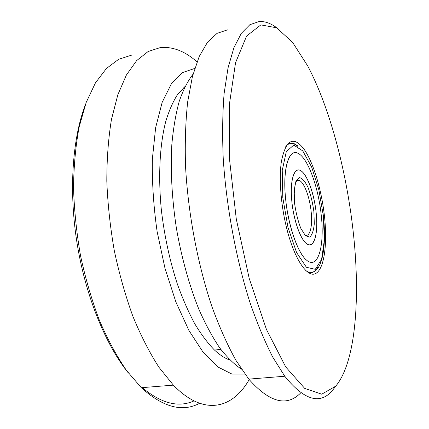 <?xml version="1.0" encoding="UTF-8"?>
<svg xmlns="http://www.w3.org/2000/svg" width="429" height="429" viewBox="0 0 429 429"><rect width="100%" height="100%" fill="white"/><g stroke="black" fill="none" stroke-linecap="round" stroke-linejoin="round"><path stroke-width="0.64" d="M297.367 145.603L294.46 143.828C291.071 142.412 288.074 143.49 285.473 147.056M305.748 270.581C308.982 272.882 311.883 273.16 314.462 271.423M324.469 216.189C321.568 189.784 313.336 162.253 303.882 148.965C293.27 135.441 285.768 139.682 281.365 161.69C278.914 178.255 280.807 204.209 286.315 226.78C294.021 258.789 307.228 278.255 315.717 273.509C324.281 268.972 327.541 244.074 324.469 216.189M352.869 228.775C345.999 169.46 329.676 107.561 307.797 66.082L292.616 42.401L276.646 27.81L260.87 24.887L246.621 36.015L235.548 62.693L229.365 104.553L229.445 158.585L236.288 219.031L249.211 278.421L266.457 329.472L285.714 366.929L304.719 388.417L321.734 394.187L335.698 386.18C356.343 361.706 360.585 294.793 352.869 228.775M277.22 28.148C271.117 23.418 265.095 21.198 259.17 21.493L249.839 24.721L241.286 33.382L233.891 47.753L228.04 67.884L224.115 93.495C222.538 113.084 222.238 134.642 223.219 158.172C226.276 206.333 236.084 259.009 249.957 302.461C257.164 323.3 264.763 341.522 272.753 357.116L284.759 376.238C304.354 400.504 320.361 405.11 332.77 390.058L335.95 385.891M227.381 29.88L217.085 33.349L207.55 42.149L199.19 56.548L192.423 76.566L187.666 101.914C185.585 121.246 184.861 142.471 185.505 165.599C187.961 212.907 197.694 264.484 212.055 306.992C219.546 327.375 227.52 345.189 235.982 360.435L248.782 379.113C269.53 402.541 286.867 407.116 300.793 392.83M193.05 74.179C187.779 80.958 183.178 89.988 179.247 101.282C175.793 113.819 173.321 128.244 171.831 144.557C170.377 170.592 171.911 198.536 176.426 228.384C181.542 257.657 189.318 285.532 198.874 309.282C205.502 324.26 212.457 337.14 219.734 347.914C227.07 357.357 234.32 364.446 241.479 369.181M185.049 86.47L177.536 94.53C172.946 101.7 168.999 110.73 165.707 121.622C159.765 144.825 158.033 176.357 161.384 210.258C164.452 236.175 169.782 260.794 177.375 284.121C182.684 298.852 188.481 312.076 194.761 323.782C201.206 334.459 207.781 343.211 214.468 350.037C219.766 354.971 224.935 358.328 229.965 360.097M194.739 68.436L182.454 72.603L171.353 83.848L162.167 102.338L155.63 127.692L152.375 158.896C151.968 182.111 153.55 206.333 157.116 231.553L164.983 268.259L175.858 301.914L188.91 330.443L203.212 352.375L217.83 366.956L231.944 374.061L244.916 374.088M197.013 61.856C185.033 51.239 172.812 46.471 160.339 47.56L148.134 51.507L136.663 60.586L126.399 75.005L117.836 94.75L111.449 119.503C108.381 138.288 106.837 158.821 106.81 181.102C107.722 204.027 110.226 227.247 114.312 250.756C119.257 273.954 125.466 295.854 132.936 316.452C140.964 335.891 149.662 352.863 159.025 367.374L173.37 385.14C204.295 417.079 233.092 408.37 249.485 379.059M131.682 55.121L118.71 59.256L106.472 68.436L95.453 82.851L86.175 102.467L79.145 126.963C75.686 145.506 73.815 165.739 73.525 187.661C74.212 210.194 76.571 232.995 80.598 256.059C85.537 278.812 91.817 300.279 99.448 320.458C107.684 339.495 116.661 356.113 126.378 370.318L141.323 387.703C163.004 407.293 182.432 412.494 199.614 403.303M184.036 88.588L183.414 87.843M84.711 106.58C72.206 140.278 68.737 192.358 77.29 244.659C85.907 296.954 105.845 345.189 128.469 373.117M142.203 387.634C161.25 403.464 178.507 407.888 193.978 400.911M227.981 359.314L228.33 358.413M321.187 214.736C324.828 245.49 318.162 270.281 306.585 260.167C297.394 252.794 287.317 222.769 285.253 194.836C283.092 166.838 289.264 148.976 297.871 153.26C307.625 157.438 318.313 186.776 321.187 214.736C324.828 245.49 318.162 270.281 306.585 260.167C297.914 253.442 288.17 225.793 285.623 198.976C282.421 168.892 288.781 148.3 297.871 153.26C307.625 157.438 318.313 186.776 321.187 214.736M291.876 201.748C293.661 220.233 300.434 239.285 306.451 243.608C313.674 249.254 318.157 234.888 316.382 215.052C314.73 195.292 307.336 174.056 300.466 170.511C294.031 166.645 289.639 181.076 291.876 201.748M297.812 180.882L297.463 180.159M316.135 212.494C318.575 233.478 314.044 249.86 306.451 243.608C300.08 238.851 293.087 218.216 291.623 198.976C290.09 179.681 294.364 167.133 300.466 170.511C306.992 173.648 314.2 193.484 316.135 212.494M282.808 197.731L288.004 227.499L296.584 252.536L306.419 267.283L315.304 269.326L321.584 259.379L324.335 240.229L323.332 215.685L318.865 189.886L311.636 166.967L302.756 150.895L293.704 145.093L286.277 151.673L282.25 170.372L282.808 197.731M290.32 143.377L294.112 143.892L297.79 146.316M317.658 267.347C315.932 270.377 313.889 272.099 311.524 272.522M294.525 202.922L294.187 190.186L295.94 181.151L299.351 177.552C302.22 178.126 305.11 181.424 308.033 187.446C310.703 194.643 312.644 202.66 313.867 211.492L314.307 223.579C313.647 230.566 312.114 235.071 309.7 237.092L305.421 235.623L300.836 228.362C297.935 220.919 295.833 212.441 294.525 202.922M304.863 235.044C309.931 237.72 312.795 226.11 311.138 211.529C309.733 197.533 304.429 182.985 299.63 180.561L297.442 180.175M335.698 386.18L332.77 390.058M248.782 379.113L284.759 376.238M214.468 350.037L220.838 349.421M141.323 387.703L173.37 385.14M323.058 213.326C327.456 247.871 321.503 278.158 307.051 271.423M294.187 198.702C294.171 184.25 295.983 178.201 299.63 180.561L296.519 181.113"/></g></svg>
